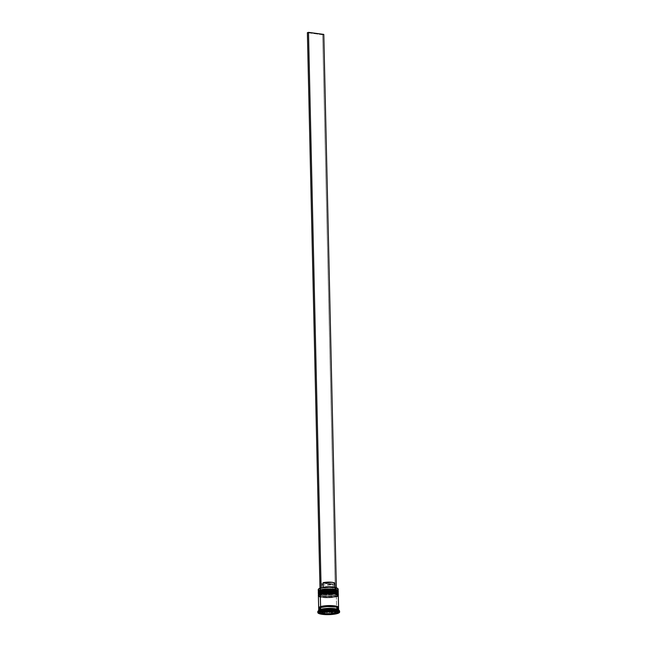 <?xml version="1.0" encoding="UTF-8"?>
<svg xmlns="http://www.w3.org/2000/svg" width="647" height="647" viewBox="0 0 647 647"><rect width="100%" height="100%" fill="white"/><g stroke="black" fill="none" stroke-linecap="round" stroke-linejoin="round"><path stroke-width="0.49" stroke-dasharray="3.23 2.43" d="M318.575 589.021A9.762 2.078 178.7 0 0 324.373 591.164A9.762 2.078 178.7 0 0 336.068 590.226L336.262 592.102A9.956 2.119 -1.3 0 1 326.201 593.137A9.956 2.119 -1.3 0 1 318.526 591.698A9.956 2.119 178.7 0 0 318.534 591.706A9.956 2.119 178.7 0 0 326.225 593.137A9.956 2.119 178.7 0 0 336.262 592.102L335.85 593.889A9.381 1.998 -1.3 0 1 325.384 594.836A9.381 1.998 -1.3 0 1 318.898 593.089A9.381 1.998 -1.3 0 1 320.71 591.851A9.381 1.998 -1.3 0 1 333.828 591.14A9.381 1.998 -1.3 0 1 335.85 593.889L329.711 594.819L324.317 594.771L320.257 594.083L318.906 592.992L320.71 591.851L323.411 591.269L332.243 590.97L337.556 592.369L337.394 593.145L335.85 593.889A9.381 1.998 -1.3 0 1 322.732 594.609A9.381 1.998 -1.3 0 1 320.71 591.851L320.677 590.557L318.874 591.69L319.432 592.45L326.023 593.566L335.817 592.595A9.381 1.998 -1.3 0 1 326.347 593.574A9.381 1.998 -1.3 0 1 319.1 592.223A9.381 1.998 -1.3 0 1 320.677 590.557L320.661 590.533A9.381 1.998 178.7 0 0 322.707 593.307A9.381 1.998 178.7 0 0 335.817 592.595L337.362 591.851L337.524 591.067M318.324 592.45A9.956 2.119 178.7 0 0 325.401 594.221A9.956 2.119 178.7 0 0 336.294 593.21A9.956 2.119 -1.3 0 1 325.87 594.245A9.956 2.119 -1.3 0 1 318.421 592.652A9.956 2.119 -1.3 0 1 320.233 591.051M320.241 591.237A9.956 2.119 178.7 0 0 318.421 592.838A9.956 2.119 178.7 0 0 325.878 594.431A9.956 2.119 178.7 0 0 336.294 593.396A9.956 2.119 -1.3 0 1 325.198 594.399A9.956 2.119 -1.3 0 1 318.316 592.539C317.451 592.959 318.777 593.631 322.287 594.561C327.35 595.159 331.927 594.925 336.003 593.881C337.661 593.226 338.397 592.628 338.219 592.094A9.956 2.119 -1.3 0 1 336.294 593.396L336.294 593.396A9.956 2.119 178.7 0 0 338.114 591.795M338.106 591.609A9.956 2.119 -1.3 0 1 336.294 593.21A9.956 2.119 178.7 0 0 338.211 591.908M336.27 590.363L335.162 590.072M332.21 589.676L330.48 589.587M323.379 589.975L321.907 590.242M318.324 593.097A9.956 2.119 178.7 0 0 325.206 594.957A9.956 2.119 178.7 0 0 336.311 593.954L336.327 594.876A9.956 2.119 -1.3 0 1 326.266 595.919A9.956 2.119 -1.3 0 1 318.591 594.472A9.956 2.119 178.7 0 0 318.599 594.48A9.956 2.119 178.7 0 0 326.282 595.919A9.956 2.119 178.7 0 0 336.327 594.876L335.914 596.671A9.381 1.998 -1.3 0 1 325.449 597.618A9.381 1.998 -1.3 0 1 318.963 595.863A9.381 1.998 -1.3 0 1 320.775 594.633A9.381 1.998 -1.3 0 1 333.884 593.914A9.381 1.998 -1.3 0 1 335.914 596.671L329.776 597.593L324.382 597.553L320.322 596.866L318.971 595.766L319.836 594.989L323.468 594.043L332.307 593.752L337.16 594.771L337.459 595.927L335.914 596.671A9.381 1.998 -1.3 0 1 322.796 597.383A9.381 1.998 -1.3 0 1 320.775 594.633L320.742 593.339L319.197 594.075L319.497 595.232L326.088 596.348L335.882 595.369A9.381 1.998 -1.3 0 1 326.411 596.356A9.381 1.998 -1.3 0 1 319.165 594.997A9.381 1.998 -1.3 0 1 320.742 593.339A9.381 1.998 178.7 0 0 322.764 596.089A9.381 1.998 178.7 0 0 335.882 595.369L337.427 594.633L337.588 593.849M318.389 595.224A9.956 2.119 178.7 0 0 325.465 597.003A9.956 2.119 178.7 0 0 336.351 595.992A9.956 2.119 -1.3 0 1 325.934 597.019A9.956 2.119 -1.3 0 1 318.478 595.434A9.956 2.119 -1.3 0 1 320.297 593.833M320.297 594.019A9.956 2.119 178.7 0 0 318.486 595.62A9.956 2.119 178.7 0 0 325.934 597.205A9.956 2.119 178.7 0 0 336.359 596.178A9.956 2.119 -1.3 0 1 325.255 597.181A9.956 2.119 -1.3 0 1 318.381 595.321C317.515 595.741 318.842 596.413 322.352 597.343C327.414 597.933 331.992 597.707 336.068 596.655C337.726 596.008 338.462 595.41 338.284 594.868A9.956 2.119 -1.3 0 1 336.359 596.178L336.359 596.178A9.956 2.119 178.7 0 0 338.171 594.569M338.171 594.383A9.956 2.119 -1.3 0 1 336.351 595.992A9.956 2.119 178.7 0 0 338.276 594.682M336.335 593.145L335.227 592.854M332.275 592.458L330.536 592.361M323.443 592.749L321.971 593.016M319.286 609.547L322.756 610.453L328.207 610.744L322.813 610.436L319.375 609.539L318.785 608.738L320.686 607.549A9.859 2.103 178.7 0 0 322.813 610.436A9.859 2.103 178.7 0 0 336.586 609.684A9.859 2.103 178.7 0 0 334.459 606.797A9.859 2.103 178.7 0 0 320.686 607.549L329.064 606.506L337.063 607.339L338.486 608.495L336.586 609.684L328.207 610.719L336.666 609.692L336.707 611.544L337.491 612.572A10.902 2.321 -1.3 0 1 326.395 613.712A10.902 2.321 -1.3 0 1 318.033 612.094M336.197 609.167A9.381 1.998 -1.3 0 1 326.371 610.145A9.381 1.998 -1.3 0 1 319.343 608.649A9.381 1.998 -1.3 0 1 321.058 607.137A9.381 1.998 178.7 0 0 319.343 608.649A9.381 1.998 178.7 0 0 326.371 610.145A9.381 1.998 178.7 0 0 336.197 609.167A9.381 1.998 178.7 0 0 337.912 607.654A9.381 1.998 -1.3 0 1 336.197 609.167M318.251 589.579A9.956 2.119 178.7 0 0 325.126 591.439A9.956 2.119 178.7 0 0 336.23 590.436A9.956 2.119 -1.3 0 1 324.107 591.374A9.956 2.119 -1.3 0 1 318.478 589.11M338.025 594.043A9.956 2.119 178.7 0 0 338.033 594.035A9.956 2.119 -1.3 0 1 336.327 594.876A9.956 2.119 178.7 0 0 338.025 594.043L337.483 594.585A9.381 1.998 -1.3 0 0 332.17 592.45A9.381 1.998 -1.3 0 0 320.742 593.339L320.742 593.339A9.381 1.998 178.7 0 0 318.931 594.569A9.381 1.998 178.7 0 0 325.417 596.316A9.381 1.998 178.7 0 0 335.882 595.369A9.381 1.998 178.7 0 0 337.694 594.14A9.381 1.998 178.7 0 0 331.207 592.385A9.381 1.998 178.7 0 0 320.742 593.339L320.775 594.633L326.913 593.703L332.307 593.752L336.359 594.439L337.718 595.531L335.914 596.671L333.213 597.254L324.382 597.553L319.068 596.154L319.23 595.377L320.775 594.633A9.381 1.998 -1.3 0 1 331.24 593.687A9.381 1.998 -1.3 0 1 337.726 595.434A9.381 1.998 -1.3 0 1 335.914 596.671L336.311 593.954A9.956 2.119 178.7 0 0 338.227 592.644M318.955 610.226A9.956 2.119 178.7 0 0 324.592 612.491A9.956 2.119 178.7 0 0 336.707 611.544A9.956 2.119 -1.3 0 1 325.611 612.547A9.956 2.119 -1.3 0 1 318.728 610.695A9.956 2.119 -1.3 0 1 318.728 610.671L318.72 610.461M337.96 591.261A9.956 2.119 178.7 0 0 337.969 591.253A9.956 2.119 -1.3 0 1 336.262 592.102A9.956 2.119 178.7 0 0 337.96 591.261L337.419 591.803A9.381 1.998 -1.3 0 0 332.105 589.668A9.381 1.998 -1.3 0 0 320.677 590.557L320.677 590.557A9.381 1.998 178.7 0 0 318.866 591.787A9.381 1.998 178.7 0 0 325.352 593.542A9.381 1.998 178.7 0 0 335.817 592.595A9.381 1.998 178.7 0 0 337.629 591.366A9.381 1.998 178.7 0 0 331.143 589.611A9.381 1.998 178.7 0 0 320.677 590.557L320.71 591.851L326.848 590.929L332.243 590.97L336.303 591.657L337.653 592.757L336.788 593.534L333.148 594.48L324.317 594.771L319.003 593.38L319.165 592.595L320.71 591.851A9.381 1.998 -1.3 0 1 331.175 590.905A9.381 1.998 -1.3 0 1 337.661 592.66A9.381 1.998 -1.3 0 1 335.85 593.889L336.23 590.436A9.956 2.119 178.7 0 0 338.155 589.126M318.389 595.879A9.956 2.119 178.7 0 0 325.271 597.731A9.956 2.119 178.7 0 0 336.367 596.728L336.642 608.77A9.956 2.119 -1.3 0 1 326.606 609.806A9.956 2.119 -1.3 0 1 318.914 608.374M318.688 608.843A9.956 2.119 178.7 0 0 325.562 610.695A9.956 2.119 178.7 0 0 336.666 609.692A9.956 2.119 178.7 0 0 338.591 608.39M317.798 611.641A10.902 2.321 178.7 0 0 325.336 613.671A10.902 2.321 178.7 0 0 337.491 612.572L337.516 613.502L337.491 612.572A10.902 2.321 178.7 0 0 339.602 611.148M335.744 610.477L335.785 612.329L335.744 610.477A7.109 1.512 178.7 0 0 335.785 610.307A7.109 1.512 178.7 0 0 332.89 609.159A7.109 1.512 178.7 0 0 325.821 609.142A7.109 1.512 178.7 0 0 321.616 610.453A7.109 1.512 178.7 0 0 321.567 610.631A7.109 1.512 178.7 0 0 324.47 611.779L322.174 611.221L321.608 610.461L321.64 611.625L321.608 610.461L324.018 611.569L321.608 610.461L325.805 609.142L325.853 610.59L325.805 609.142L321.616 610.453L321.64 611.625L321.608 610.461L327.6 608.989L332.873 609.15L332.922 610.598L332.873 609.15L325.821 609.142L325.853 610.59L325.805 609.142L332.873 609.15L335.704 610.081L332.89 609.159L332.922 610.598L332.873 609.15L335.744 610.477L334.41 611.237A7.109 1.512 178.7 0 0 335.744 610.477L335.785 612.329L335.744 610.477L333.383 611.221L335.744 610.477M334.459 613.089L334.41 611.237L334.459 613.089M337.37 588.26L337.944 589.045L337.047 589.854L329.687 591.196L321.001 590.727L319.02 590.08L318.712 588.883M334.159 584.184L323.104 582.696L334.159 584.184L334.264 588.81L335.057 589.838L336.4 590.024L335.283 590.371L333.933 590.193L333.14 589.158L333.035 584.532L321.98 583.044L321.316 584.079L323.977 584.888L333.035 584.532L321.98 583.044L322.085 587.67L321.98 583.044A6.923 1.472 178.7 0 0 321.147 583.772A6.923 1.472 178.7 0 0 325.49 585.034A6.923 1.472 178.7 0 0 333.035 584.532L333.14 589.158A6.923 1.472 -1.3 0 1 325.595 589.668A6.923 1.472 -1.3 0 1 321.252 588.398A6.923 1.472 -1.3 0 1 322.085 587.67L321.333 588.495L322.085 587.67A6.923 1.472 178.7 0 0 321.413 588.074A6.923 1.472 178.7 0 0 324.907 589.611A6.923 1.472 178.7 0 0 333.14 589.158L333.933 590.193A7.869 1.674 -1.3 0 1 324.535 590.735A7.869 1.674 -1.3 0 1 320.508 588.98A7.869 1.674 -1.3 0 1 321.333 588.495L319.99 588.22L321.106 587.888L319.99 588.317L321.333 588.495L320.419 589.085L320.508 589.692L323.549 590.622L335.283 590.371L336.4 590.024L335.057 589.838L336.06 588.94L333.909 587.897L328.886 587.484L322.457 588.147A7.869 1.674 -1.3 0 1 330.253 587.508A7.869 1.674 -1.3 0 1 335.866 588.633A7.869 1.674 -1.3 0 1 335.057 589.838L334.264 588.81A6.923 1.472 178.7 0 0 334.92 587.767A6.923 1.472 178.7 0 0 334.248 587.403A6.923 1.472 -1.3 0 1 335.089 588.083A6.923 1.472 -1.3 0 1 334.264 588.81L334.159 584.184A6.923 1.472 178.7 0 0 334.984 583.457M331.555 611.787A7.109 1.512 178.7 0 0 334.41 611.237L329.76 611.941L324.487 611.779A7.109 1.512 178.7 0 0 331.539 611.795M338.559 607.565L335.34 609.11L328.183 609.814L336.569 608.754A9.859 2.103 -1.3 0 1 322.788 609.506A9.859 2.103 -1.3 0 1 320.661 606.619M338.632 610.218A9.956 2.119 -1.3 0 1 338.632 610.242A9.956 2.119 -1.3 0 1 336.707 611.544L336.666 609.692L338.3 608.908M338.575 608.487L338.47 608.075M318.696 608.738L318.801 609.15M318.874 608.22L321.349 609.264L328.191 609.798L322.732 609.531L318.777 608.229M336.569 608.754L338.462 607.565M338.341 607.929A9.956 2.119 -1.3 0 1 336.642 608.77L336.367 596.728A9.956 2.119 178.7 0 0 338.292 595.426M337.362 596.348L338.009 595.944M338.284 595.523L338.179 595.111M318.397 595.774L318.51 596.186M319.836 596.938L327.916 597.779L336.367 596.728M318.34 593L319.772 594.156L322.4 594.714L329.8 594.933L336.311 593.954L337.944 593.17L338.114 592.337M339.392 611.617A10.902 2.321 -1.3 0 1 337.491 612.572L336.707 611.544A9.956 2.119 178.7 0 0 338.381 609.781M337.483 594.585A9.381 1.998 -1.3 0 1 335.882 595.369M337.419 591.803A9.381 1.998 -1.3 0 1 335.817 592.595M337.904 588.673A9.956 2.119 -1.3 0 1 336.23 590.436L336.068 590.226A9.762 2.078 178.7 0 0 337.799 588.584M319.472 612.305L319.432 610.453L323.185 612.183L323.209 613.396L323.185 612.183L324.479 612.191L323.185 612.183L319.432 610.453L319.472 612.305M324.972 610.582L324.931 608.73L319.432 610.453L324.931 608.73L324.972 610.582M334.216 610.598L334.175 608.746L324.931 608.73L334.175 608.746L334.216 610.598M337.969 612.337L337.928 610.485L334.175 608.746L337.928 610.485L337.969 612.337M332.461 613.526L332.429 612.199L337.928 610.485L332.429 612.199L332.461 613.526M324.495 612.191L332.429 612.199L324.495 612.191M323.209 587.322L322.457 588.147L323.209 587.322M335.283 590.371L322.675 34.76L307.382 32.698L322.675 34.76L323.791 34.404L322.675 34.76L335.283 590.371M336.4 590.024L336.351 587.848L336.4 590.024M319.246 608.366L320.815 607.533C326.881 605.139 341.147 607.759 338.009 607.945L336.44 608.77C330.374 611.164 316.108 608.544 319.246 608.358L319.246 608.366M318.534 591.706L319.1 592.223M318.599 594.48L319.165 594.997M318.898 593.089L318.866 591.787M318.963 595.863L318.931 594.569M321.413 588.074L320.508 588.98M321.252 588.398L321.147 583.772M321.591 611.641L321.567 610.631M335.809 611.334L335.785 610.307M337.726 595.434L337.694 594.14M337.661 592.66L337.629 591.366M334.92 587.767L335.866 588.633M335.089 588.083L335.081 587.541"/><path stroke-width="0.97" d="M318.381 592.87L318.316 592.539A9.956 2.119 -1.3 0 1 320.241 591.237L320.233 591.051A0.566 0.445 -107.4 0 1 320.677 590.557A0.566 0.445 72.6 0 0 320.233 591.051A9.956 2.119 178.7 0 0 318.308 592.361A9.956 2.119 178.7 0 0 318.324 592.45M320.241 591.237A9.956 2.119 -1.3 0 1 331.337 590.234A9.956 2.119 -1.3 0 1 338.219 592.094L338.211 591.908A9.956 2.119 178.7 0 0 331.337 590.048A9.956 2.119 178.7 0 0 320.233 591.051L320.241 591.237A9.956 2.119 178.7 0 1 330.657 590.21A9.956 2.119 178.7 0 1 338.114 591.795M337.524 591.067L336.27 590.363M335.162 590.072L332.21 589.676M330.48 589.587L323.379 589.975M321.907 590.242L320.677 590.557L320.208 589.943A9.956 2.119 178.7 0 0 318.526 591.698A9.956 2.119 -1.3 0 1 318.284 591.245A9.956 2.119 -1.3 0 1 320.208 589.943L320.322 588.107A9.762 2.078 178.7 0 0 318.656 588.932A9.762 2.078 178.7 0 0 318.575 589.021M337.597 591.196A9.381 1.998 178.7 0 0 330.763 589.595A9.381 1.998 178.7 0 0 320.677 590.557L320.208 589.943A9.956 2.119 -1.3 0 1 331.304 588.94A9.956 2.119 -1.3 0 1 338.187 590.792A9.956 2.119 -1.3 0 1 337.969 591.253A9.956 2.119 178.7 0 0 332.307 588.996A9.956 2.119 178.7 0 0 320.208 589.943L320.168 588.277A9.956 2.119 178.7 0 0 318.251 589.579L318.284 591.245M320.233 591.051A9.956 2.119 -1.3 0 1 330.657 590.024A9.956 2.119 -1.3 0 1 338.106 591.609M318.437 595.652L318.381 595.321A9.956 2.119 -1.3 0 1 320.297 594.019L320.297 593.833A0.566 0.445 -107.4 0 1 320.742 593.339A0.566 0.445 72.6 0 0 320.297 593.833A9.956 2.119 178.7 0 0 318.373 595.135A9.956 2.119 178.7 0 0 318.389 595.224M320.297 594.019A9.956 2.119 -1.3 0 1 331.401 593.008A9.956 2.119 -1.3 0 1 338.284 594.868L338.276 594.682A9.956 2.119 178.7 0 0 331.393 592.822A9.956 2.119 178.7 0 0 320.297 593.833L320.297 594.019A9.956 2.119 178.7 0 1 330.722 592.984A9.956 2.119 178.7 0 1 338.171 594.569M337.588 593.849L336.335 593.145M335.227 592.854L332.275 592.458M330.536 592.361L323.443 592.749M321.971 593.016L320.742 593.339A9.381 1.998 178.7 0 1 330.819 592.369A9.381 1.998 178.7 0 1 337.661 593.97M320.297 593.833A9.956 2.119 -1.3 0 1 330.714 592.798A9.956 2.119 -1.3 0 1 338.171 594.383M320.92 607.476L320.322 606.837M337.888 607.63A9.381 1.998 178.7 0 0 330.827 606.158A9.381 1.998 178.7 0 0 321.058 607.137A9.381 1.998 -1.3 0 1 336.844 607.007M318.656 588.932L318.478 589.11A9.956 2.119 -1.3 0 1 320.168 588.277A9.956 2.119 -1.3 0 1 330.213 587.233A9.956 2.119 -1.3 0 1 337.904 588.673L337.71 588.495A9.762 2.078 178.7 0 0 330.172 587.088A9.762 2.078 178.7 0 0 320.322 588.107L330.512 587.096L335.389 587.605L337.839 588.641M338.252 593.574A9.956 2.119 -1.3 0 1 338.033 594.035A9.956 2.119 178.7 0 0 332.372 591.779A9.956 2.119 178.7 0 0 320.273 592.717A9.956 2.119 -1.3 0 1 331.369 591.714A9.956 2.119 -1.3 0 1 338.252 593.574L338.227 592.644A9.956 2.119 178.7 0 0 331.353 590.792A9.956 2.119 178.7 0 0 320.249 591.795L320.718 593.307L320.273 592.717A9.956 2.119 178.7 0 0 318.591 594.472A9.956 2.119 -1.3 0 1 318.348 594.027A9.956 2.119 -1.3 0 1 320.273 592.717L320.249 591.795A9.956 2.119 178.7 0 0 318.324 593.097L318.348 594.027M339.618 612.07A10.902 2.321 -1.3 0 1 337.516 613.502L339.311 612.644L339.489 611.73L335.162 610.307L327.058 610.056L319.925 611.14A10.902 2.321 -1.3 0 1 332.081 610.04A10.902 2.321 -1.3 0 1 339.618 612.07L339.602 611.148A10.902 2.321 178.7 0 0 332.065 609.11A10.902 2.321 178.7 0 0 319.909 610.21L320.653 609.385A9.956 2.119 178.7 0 0 318.955 610.226L318.049 611.132A10.902 2.321 -1.3 0 1 319.909 610.21A10.902 2.321 178.7 0 0 317.798 611.641L317.823 612.563A10.902 2.321 -1.3 0 1 319.925 611.14L319.909 610.21L319.925 611.14L318.13 611.997L317.952 612.903L322.279 614.335L330.382 614.577L337.516 613.502A10.902 2.321 -1.3 0 1 325.36 614.601A10.902 2.321 -1.3 0 1 317.823 612.563M318.033 612.094A10.902 2.321 -1.3 0 1 318.049 611.132M319.262 608.617L318.947 607.396L320.588 606.611L320.314 594.569A9.956 2.119 178.7 0 0 318.389 595.879L318.664 607.913A9.956 2.119 -1.3 0 1 320.588 606.611L327.099 605.624L332.817 605.673L337.969 606.757L338.284 607.986M318.914 608.374A9.956 2.119 -1.3 0 1 318.664 607.913M338.632 610.242L338.591 608.39A9.956 2.119 178.7 0 0 331.709 606.53A9.956 2.119 178.7 0 0 320.605 607.533L320.653 609.385L320.605 607.533A9.956 2.119 178.7 0 0 318.688 608.843L318.728 610.695A9.956 2.119 -1.3 0 1 320.653 609.385A9.956 2.119 -1.3 0 1 331.701 608.382A9.956 2.119 -1.3 0 1 338.632 610.218M338.187 607.978L337.88 606.765L332.776 605.697L325.239 605.786L320.661 606.619L321.058 607.137L320.661 606.619A9.859 2.103 -1.3 0 1 332.218 605.657A9.859 2.103 -1.3 0 1 338.405 607.719M335.785 612.329L335.785 612.329A7.109 1.512 -1.3 0 1 334.459 613.089A7.109 1.512 -1.3 0 1 331.596 613.639L331.555 611.787L333.383 611.221L331.555 611.787L331.579 613.647L335.785 612.329L335.227 611.569L332.93 611.011A7.109 1.512 -1.3 0 1 335.825 612.159A7.109 1.512 -1.3 0 1 335.785 612.329L331.596 613.639A7.109 1.512 -1.3 0 1 324.527 613.631A7.109 1.512 -1.3 0 1 321.616 612.483A7.109 1.512 -1.3 0 1 321.656 612.313L321.656 612.305A7.109 1.512 -1.3 0 1 325.845 610.994L325.862 610.994A7.109 1.512 -1.3 0 1 332.914 611.003L324.268 611.237L321.656 612.305L322.214 613.073L324.511 613.631L321.656 612.313L325.845 610.994L332.914 611.003L335.785 612.329L331.596 613.639L324.527 613.631L324.487 611.779L324.511 613.631L331.579 613.647L331.555 611.787L331.579 613.647L324.527 613.631L321.656 612.313L321.64 611.625L321.656 612.305L325.837 610.59L332.906 610.598L335.785 612.329M318.445 589.288L320.168 588.277A9.956 2.119 178.7 0 1 331.272 587.266A9.956 2.119 178.7 0 1 338.155 589.126L338.187 590.792M323.225 614.035L319.472 612.305L324.972 610.582L334.216 610.598L337.969 612.337L332.469 614.052L323.225 614.035L319.472 612.305L324.972 610.582L334.216 610.598L337.969 612.337L332.469 614.052L332.461 613.526L332.469 614.052L323.225 614.035L323.209 613.396L323.225 614.035M338.3 608.908L338.47 608.075L335.971 607.023L327.115 606.554L320.605 607.533L318.971 608.317L319.286 609.547M320.661 606.619L319.036 607.396L319.351 608.609M338.567 607.46L338.292 595.426A9.956 2.119 178.7 0 0 331.41 593.566A9.956 2.119 178.7 0 0 320.314 594.569L320.588 606.611A9.956 2.119 -1.3 0 1 331.685 605.608A9.956 2.119 -1.3 0 1 338.567 607.46A9.956 2.119 -1.3 0 1 338.341 607.929M336.367 596.728L337.362 596.348M338.009 595.944L338.179 595.111L335.68 594.059L326.824 593.59L319.319 594.949L318.397 595.774L319.836 596.938M338.219 592.749L337.629 591.94L335.615 591.277L326.759 590.808L320.249 591.795L318.615 592.579L318.445 593.412M339.327 610.647L338.381 609.781A9.956 2.119 178.7 0 0 330.69 608.35A9.956 2.119 178.7 0 0 320.653 609.385L319.909 610.21A10.902 2.321 -1.3 0 1 330.908 609.07A10.902 2.321 -1.3 0 1 339.327 610.647A10.902 2.321 -1.3 0 1 339.392 611.617M324.018 611.569L331.539 611.795L324.487 611.779L324.511 613.631L324.487 611.779L324.018 611.569M323.209 587.322L323.209 587.322A6.923 1.472 -1.3 0 1 334.248 587.403A6.923 1.472 178.7 0 0 323.209 587.322L323.104 582.696L323.209 587.322M335.089 588.083L334.984 583.457A6.923 1.472 178.7 0 0 330.649 582.187A6.923 1.472 178.7 0 0 323.104 582.696L332.154 582.332L334.814 583.141L334.159 584.184M307.382 32.698L319.99 588.22L307.382 32.698L308.498 32.35L321.106 587.888L308.498 32.35L307.382 32.698M336.351 587.848L323.791 34.404L308.498 32.35L323.791 34.404L336.351 587.848M318.316 592.539L318.308 592.361C318.13 591.819 318.866 591.221 320.524 590.574C325.878 588.697 339.36 589.611 338.211 591.908M318.381 595.321L318.373 595.135C318.195 594.593 318.931 594.003 320.588 593.348C325.942 591.471 339.424 592.385 338.276 594.682M321.616 612.466L321.591 611.641M335.825 612.159L335.809 611.334"/></g></svg>
